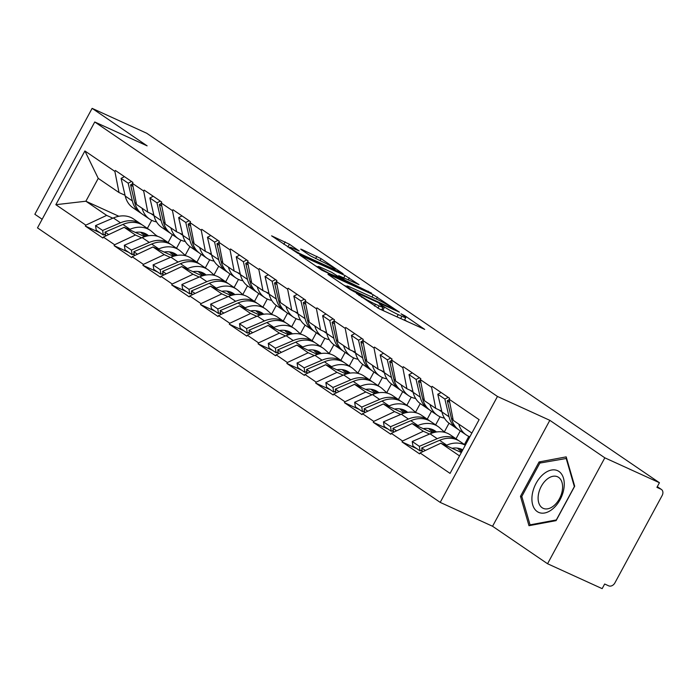 <?xml version="1.0" encoding="UTF-8"?>
<svg xmlns="http://www.w3.org/2000/svg" width="697" height="697" viewBox="0 0 697 697"><rect width="100%" height="100%" fill="white"/><g stroke="black" fill="none" stroke-linecap="round" stroke-linejoin="round"><path stroke-width="1.05" d="M356.367 293.35L379.429 308.91L424.708 329.402L404.87 315.75L401.019 313.824L403.929 315.889A11.065 0.924 28.4 0 1 405.828 317.579A11.065 0.924 28.4 0 1 401.899 316.272L398.222 314.6A11.065 0.924 28.4 0 1 384.596 307.072L379.124 303.735L381.172 305.513A11.065 0.924 28.4 0 1 383.071 307.203A11.065 0.924 28.4 0 1 379.133 305.896L375.465 304.223A11.065 0.924 28.4 0 1 361.839 296.695L356.367 293.35M289.429 244.229L271.586 235.83L297.811 253.281L343.098 273.773L321.125 258.674L301.94 249.517L300.712 249.108L301.304 249.639L310.453 255.877L322.11 261.602A9.253 0.775 28.4 0 1 330.787 266.176A9.253 0.775 28.4 0 1 335.091 269.303A9.253 0.775 28.4 0 1 331.807 268.206L302.803 254.98A9.253 0.775 28.4 0 1 294.125 250.406A9.253 0.775 28.4 0 1 289.821 247.278A9.253 0.775 28.4 0 1 293.115 248.376L299.179 250.99L289.429 244.229L287.896 247.069M549.828 420.335L492.561 526.261L547.554 563.742L604.83 457.824L549.828 420.335L497.466 396.462L94.757 121.975L147.119 145.847L92.117 108.357L146.727 133.258L659.432 482.725L656.923 487.351L660.913 489.172L657.28 486.698M604.83 457.824L659.432 482.725M329.158 274.644L327.921 274.235L328.522 274.757L349.894 289.333L354.154 291.686L399.433 312.178L373.209 294.726L329.158 274.644L328.932 275.045M321.726 270.131L299.754 255.032L345.032 275.524L359.042 284.637L338.716 275.672L345.372 280.342L371.632 293.184L321.726 270.131M497.466 396.462L440.199 502.389L37.49 227.893L94.757 121.975M100.037 232.772L85.33 226.063L102.868 238.017L103.365 237.085L124.179 227.327L144.654 236.666M85.33 226.063L85.836 225.14L55.847 204.691L84.895 150.961L114.883 171.401L115.388 170.477L132.9 182.414M153.837 214.911L147.799 212.149L136.534 204.482L132.421 183.355L132.918 182.431M132.421 183.355L143.678 191.03L144.174 190.098L161.713 202.052L161.207 202.984L172.473 210.651L172.969 209.727L190.481 221.663M211.418 254.152L205.38 251.399L194.123 243.732L190.002 222.604L190.499 221.681M190.002 222.604L201.259 230.28L201.764 229.348L219.294 241.301L218.797 242.225L230.054 249.901L230.55 248.977L248.062 260.913M269.007 293.402L262.961 290.649L251.704 282.973L247.583 261.854L248.088 260.931M247.583 261.854L258.84 269.53L259.345 268.598L276.875 280.551L276.378 281.475L287.634 289.15L288.131 288.227L305.669 300.172L305.164 301.104L316.429 308.771L316.926 307.847L334.455 319.801L333.959 320.725L345.215 328.4L345.721 327.477L363.25 339.422L362.754 340.354L374.01 348.021L374.507 347.097L392.045 359.051L391.54 359.974L402.796 367.65L403.302 366.727L420.814 378.663M441.75 411.152L435.712 408.398L424.447 400.723L420.335 379.604L420.831 378.671M420.335 379.604L431.591 387.271L432.088 386.347L449.626 398.301L449.121 399.224L479.118 419.664L450.062 473.394L420.073 452.954L440.887 443.196L461.344 452.527M416.745 448.641L402.038 441.933L419.568 453.878L420.073 452.954M402.038 441.933L402.535 441.001L391.278 433.334L412.093 423.576L432.567 432.907M387.95 429.012L373.243 422.304L390.782 434.257L391.278 433.334M373.243 422.304L373.749 421.38L362.492 413.704L383.306 403.946L403.772 413.286M359.164 409.392L344.457 402.683L361.987 414.637L362.492 413.704M344.457 402.683L344.954 401.76L333.697 394.084L354.512 384.326L374.986 393.657M330.369 389.762L315.663 383.054L333.192 395.007L333.697 394.084M315.663 383.054L316.168 382.13L304.903 374.455L325.717 364.705L346.191 374.036M301.583 370.142L286.868 363.433L304.406 375.387L304.903 374.455M286.868 363.433L287.373 362.51L276.117 354.834L296.931 345.076L317.396 354.407M272.788 350.513L258.082 343.813L275.611 355.758L276.117 354.834M258.082 343.813L258.578 342.88L247.322 335.205L268.136 325.455L288.61 334.787M243.994 330.892L229.287 324.183L246.825 336.137L247.322 335.205M229.287 324.183L229.792 323.26L218.536 315.584L239.35 305.826L259.815 315.157M215.207 311.263L200.501 304.563L218.03 316.508L218.536 315.584M200.501 304.563L200.997 303.631L189.741 295.964L210.555 286.206L231.029 295.537M186.413 291.642L171.706 284.934L189.235 296.887L189.741 295.964M171.706 284.934L172.211 284.01L160.946 276.334L181.76 266.576L202.235 275.916M157.627 272.013L142.911 265.313L160.449 277.258L160.946 276.334M142.911 265.313L143.416 264.381L132.16 256.714L152.974 246.956L173.44 256.287M128.832 252.392L114.125 245.684L131.655 257.637L132.16 256.714M114.125 245.684L114.622 244.76L103.365 237.085M184.766 254.954L186.421 255.965M124.179 227.327L135.436 235.002L141.63 237.825M189.915 246.581L185.271 255.18M201.172 254.266L196.903 262.159M147.799 212.149L143.678 191.03M114.622 244.76L135.436 235.002M182.631 234.532L176.585 231.779L165.328 224.103L161.207 202.984M213.561 274.574L215.207 275.594M152.974 246.956L164.231 254.632L170.416 257.446M218.71 266.21L214.057 274.81M229.958 273.895L225.697 281.78M176.585 231.779L172.473 210.651M143.416 264.381L164.231 254.632M242.347 294.204L244.002 295.214M181.76 266.576L193.025 274.252L199.211 277.075M247.505 285.831L242.852 294.43M258.753 293.515L254.483 301.409M205.38 251.399L201.259 230.28M172.211 284.01L193.025 274.252M240.212 273.782L234.166 271.028L222.909 263.353L218.797 242.225M271.142 313.824L272.788 314.835M210.555 286.206L221.812 293.881L227.997 296.695M276.291 305.452L271.638 314.051M287.539 313.145L283.278 321.029M234.166 271.028L230.054 249.901M200.997 303.631L221.812 293.881M299.928 333.454L301.583 334.464M239.35 305.826L250.606 313.502L256.792 316.325M305.086 325.081L300.433 333.68M316.333 332.765L312.064 340.659M262.961 290.649L258.84 269.53M229.792 323.26L250.606 313.502M297.793 313.031L291.755 310.278L280.49 302.603L276.378 281.475M328.723 353.074L330.378 354.085M268.136 325.455L279.392 333.122L285.587 335.945M333.872 344.701L329.228 353.301M345.128 352.394L340.859 360.279M291.755 310.278L287.634 289.15M258.578 342.88L279.392 333.122M326.588 332.652L320.542 329.899L309.285 322.223L305.164 301.104M357.517 372.703L359.164 373.714M296.931 345.076L308.187 352.752L314.373 355.575M362.667 364.331L358.014 372.93M373.914 372.015L369.654 379.909M320.542 329.899L316.429 308.771M287.373 362.51L308.187 352.752M355.374 352.281L349.336 349.528L338.08 341.852L333.959 320.725M386.304 392.324L387.959 393.335M325.717 364.705L336.982 372.372L343.168 375.195M391.453 383.951L386.809 392.55M402.709 391.636L398.44 399.529M349.336 349.528L345.215 328.4M316.168 382.13L336.982 372.372M384.169 371.902L378.123 369.149L366.866 361.473L362.754 340.354M415.098 411.944L416.745 412.964M354.512 384.326L365.768 392.002L371.954 394.824M420.247 403.58L415.595 412.18M431.495 411.265L427.235 419.158M378.123 369.149L374.01 348.021M344.954 401.76L365.768 392.002M412.964 391.531L406.917 388.769L395.661 381.102L391.54 359.974M443.884 431.574L445.54 432.584M383.306 403.946L394.563 411.622L400.749 414.445M449.042 423.201L444.39 431.8M460.29 430.885L456.021 438.779M406.917 388.769L402.796 367.65M373.749 421.38L394.563 411.622M412.093 423.576L423.349 431.251L429.544 434.065M435.712 408.398L431.591 387.271M402.535 441.001L423.349 431.251M547.554 563.742L602.156 588.643L604.665 584.008L608.655 585.828A5.288 4.086 124.3 0 0 614.893 582.901L662.15 495.506A5.288 4.086 124.3 0 0 661.383 489.433A5.288 4.086 124.3 0 0 660.913 489.172M471.878 433.046L453.242 420.352L449.121 399.224M440.887 443.196L459.523 455.899M92.117 108.357L34.85 214.275L42.16 219.259M492.561 526.261L440.199 502.389M125.051 195.282L119.004 192.529L98.242 178.38L85.888 201.224L106.65 215.382L112.836 218.205M118.882 216.27L85.888 201.224L55.847 204.691M151.702 220.33L147.346 228.381M155.457 234.863L157.627 236.344M172.377 234.645L168.108 242.539M119.004 192.529L114.883 171.401M98.242 178.38L84.895 150.961M85.836 225.14L106.65 215.382M422.234 451.142L420.892 450.523M393.439 431.513L392.097 430.903M364.644 411.892L363.311 411.282M335.858 392.263L334.516 391.653M307.063 372.642L305.722 372.032M278.277 353.013L276.936 352.403M249.482 333.393L248.141 332.783M220.688 313.763L219.355 313.153M191.902 294.143L190.56 293.533M163.107 274.522L161.765 273.904M134.321 254.893L132.979 254.283M105.526 235.272L104.184 234.662M528.979 525.695L556.093 520.633L574.694 486.218L566.191 456.875L539.077 461.945L520.476 496.351L528.979 525.695M384.709 311.315A11.065 0.924 28.4 0 1 382.923 310.165L381.86 309.442M407.196 321.57L404.626 319.818M346.592 286.441L343.76 285.151M351.332 289.534L392.977 308.815L390.799 306.941A11.065 0.924 28.4 0 0 377.164 299.414L350.739 287.364A11.065 0.924 28.4 0 0 346.801 286.049A11.065 0.924 28.4 0 0 348.7 287.748L351.332 289.534L351.053 290.048M315.593 265.949L317.867 266.986M338.35 276.326L338.716 275.672M321.404 267.631A9.253 0.775 28.4 0 0 318.111 266.533A9.253 0.775 28.4 0 0 322.423 269.661A9.253 0.775 28.4 0 0 331.092 274.243L341.948 278.783L331.624 272.292L321.404 267.631M521.992 497.048L520.476 496.351M541.072 462.852L539.077 461.945M469.839 436.819A28.891 22.339 -55.7 0 1 468.802 436.383A28.891 22.339 -55.7 0 1 466.223 434.937A28.891 22.339 -55.7 0 1 458.765 424.107M462.399 450.584L460.447 448.824M462.207 450.933L459.558 448.546M461.641 451.987L457.345 448.119M465.3 445.217A28.891 22.339 124.3 0 0 446.707 445.156L439.598 440.312A28.891 22.339 -55.7 0 1 459.767 441.332L465.343 445.13M439.598 440.312L421.737 447.971L425.388 450.462M446.707 445.156L445.914 445.496M422.347 451.891L421.737 447.971M462.791 449.861A23.602 18.253 124.3 0 0 452.065 448.293M449.225 399.729L447.282 400.714L449.739 402.387M466.223 434.937L459.123 430.093A28.891 22.339 -55.7 0 1 451.438 418.418L447.282 400.714M422.06 450.027L420.047 450.889L412.946 446.045L412.232 441.489L430.093 433.83A28.891 22.339 124.3 0 1 450.262 434.85L457.371 439.694A28.891 22.339 -55.7 0 1 458.53 440.565M457.955 429.221A28.891 22.339 -55.7 0 1 456.718 428.455L449.617 423.61A28.891 22.339 -55.7 0 1 441.933 411.936L437.777 394.232L441.149 392.524M448.258 397.36L444.886 399.076L437.777 394.232M456.718 428.455A28.891 22.339 -55.7 0 1 449.042 416.78L444.886 399.076M420.047 450.889L419.333 446.333L437.202 438.674A28.891 22.339 -55.7 0 1 457.371 439.694M419.333 446.333L412.232 441.489M444.433 418.122A28.891 22.339 -55.7 0 1 440.007 416.762A28.891 22.339 -55.7 0 1 437.428 415.307A28.891 22.339 -55.7 0 1 429.971 404.487M441.907 411.831A23.602 18.253 -55.7 0 1 440.408 410.942A23.602 18.253 -55.7 0 1 439.127 409.958M435.041 432.253L431.661 429.195M434.571 432.358L430.772 428.925M433.22 432.706L428.55 428.489M444.764 432.367L439.929 428.002A28.891 22.339 124.3 0 0 438.082 426.547A28.891 22.339 124.3 0 0 417.912 425.527L417.12 425.867M417.912 425.527L410.812 420.683A28.891 22.339 -55.7 0 1 430.973 421.702L438.082 426.547M410.812 420.683L392.942 428.35L396.602 430.842M393.552 432.262L392.942 428.35M436.488 431.992A23.602 18.253 124.3 0 0 435.102 430.92A23.602 18.253 124.3 0 0 423.271 428.672M420.43 380.1L418.496 381.093L420.944 382.766M437.428 415.307L430.328 410.463A28.891 22.339 -55.7 0 1 422.652 398.789L418.496 381.093M468.82 436.392L464.437 444.512M393.265 430.406L391.252 431.26L384.152 426.425L383.437 421.868L401.306 414.21A28.891 22.339 124.3 0 1 421.476 415.229L428.577 420.073A28.891 22.339 -55.7 0 1 429.744 420.936M429.16 409.601A28.891 22.339 -55.7 0 1 427.932 408.825L420.822 403.99A28.891 22.339 -55.7 0 1 413.147 392.315L408.991 374.611L412.354 372.895M419.463 377.739L416.092 379.456L408.991 374.611M427.932 408.825A28.891 22.339 -55.7 0 1 420.247 397.159L416.092 379.456M391.252 431.26L390.547 426.712L408.407 419.054A28.891 22.339 -55.7 0 1 428.577 420.073M390.547 426.712L383.437 421.868M415.647 398.501A28.891 22.339 -55.7 0 1 411.221 397.133A28.891 22.339 -55.7 0 1 408.642 395.687A28.891 22.339 -55.7 0 1 401.176 384.866M413.121 392.211A23.602 18.253 -55.7 0 1 411.622 391.313A23.602 18.253 -55.7 0 1 410.333 390.329M406.246 412.624L402.866 409.575M405.776 412.729L401.977 409.305M404.434 413.086L399.764 408.869M415.978 412.737L411.143 408.381A28.891 22.339 124.3 0 0 409.287 406.926A28.891 22.339 124.3 0 0 389.126 405.907L388.334 406.246M389.126 405.907L382.017 401.063A28.891 22.339 -55.7 0 1 402.186 402.082L409.287 406.926M382.017 401.063L364.148 408.721L367.807 411.213M364.766 412.641L364.148 408.721M407.693 412.363A23.602 18.253 124.3 0 0 406.316 411.291A23.602 18.253 124.3 0 0 394.476 409.043M391.636 360.48L389.701 361.464L392.158 363.137M408.642 395.687L401.533 390.843A28.891 22.339 -55.7 0 1 393.857 379.168L389.701 361.464M440.034 416.771L435.642 424.882M364.47 410.777L362.466 411.639L355.357 406.795L354.651 402.247L372.512 394.58A28.891 22.339 124.3 0 1 392.681 395.6L399.782 400.444A28.891 22.339 -55.7 0 1 400.949 401.315M400.374 389.971A28.891 22.339 -55.7 0 1 399.137 389.205L392.028 384.361A28.891 22.339 -55.7 0 1 384.352 372.686L380.196 354.991L383.568 353.274M390.668 358.119L387.305 359.826L380.196 354.991M399.137 389.205A28.891 22.339 -55.7 0 1 391.461 377.53L387.305 359.826M362.466 411.639L361.752 407.083L379.621 399.425A28.891 22.339 -55.7 0 1 399.782 400.444M361.752 407.083L354.651 402.247M386.852 378.872A28.891 22.339 -55.7 0 1 382.426 377.513A28.891 22.339 -55.7 0 1 379.848 376.058A28.891 22.339 -55.7 0 1 372.39 365.237M384.326 372.59A23.602 18.253 -55.7 0 1 382.827 371.693A23.602 18.253 -55.7 0 1 381.547 370.708M377.46 393.003L374.071 389.945M376.99 393.108L373.191 389.675M375.639 393.457L370.97 389.24M387.183 393.117L382.348 388.752A28.891 22.339 124.3 0 0 380.501 387.297A28.891 22.339 124.3 0 0 360.332 386.277L359.539 386.617M360.332 386.277L353.231 381.433A28.891 22.339 -55.7 0 1 373.392 382.461L380.501 387.297M353.231 381.433L335.362 389.1L339.012 391.592M335.971 393.012L335.362 389.1M378.907 392.742A23.602 18.253 124.3 0 0 377.521 391.67A23.602 18.253 124.3 0 0 365.69 389.423M362.849 340.859L360.915 341.844L363.364 343.516M379.848 376.058L372.747 371.213A28.891 22.339 -55.7 0 1 365.062 359.539L360.915 341.844M411.239 397.142L406.848 405.262M335.684 391.156L333.671 392.019L326.571 387.175L325.856 382.618L343.726 374.96A28.891 22.339 124.3 0 1 363.886 375.979L370.996 380.823A28.891 22.339 -55.7 0 1 372.163 381.686M371.579 370.351A28.891 22.339 -55.7 0 1 370.342 369.584L363.242 364.74A28.891 22.339 -55.7 0 1 355.557 353.065L351.41 335.362L354.773 333.645M361.882 338.489L358.511 340.206L351.41 335.362M370.342 369.584A28.891 22.339 -55.7 0 1 362.667 357.909L358.511 340.206M333.671 392.019L332.957 387.462L350.826 379.804A28.891 22.339 -55.7 0 1 370.996 380.823M332.957 387.462L325.856 382.618M358.058 359.251A28.891 22.339 -55.7 0 1 353.64 357.883A28.891 22.339 -55.7 0 1 351.061 356.437A28.891 22.339 -55.7 0 1 343.595 345.616M355.54 352.961A23.602 18.253 -55.7 0 1 354.032 352.072A23.602 18.253 -55.7 0 1 352.752 351.079M348.666 373.374L345.285 370.325M348.195 373.479L344.396 370.055M346.853 373.836L342.175 369.619M358.389 373.487L353.553 369.131A28.891 22.339 124.3 0 0 351.706 367.676A28.891 22.339 124.3 0 0 331.545 366.657L330.753 366.997M331.545 366.657L324.436 361.813A28.891 22.339 -55.7 0 1 344.606 362.832L351.706 367.676M324.436 361.813L306.567 369.471L310.226 371.963M307.185 373.392L306.567 369.471M350.112 373.113A23.602 18.253 124.3 0 0 348.735 372.041A23.602 18.253 124.3 0 0 336.895 369.793M334.055 321.23L332.12 322.214L334.577 323.887M351.061 356.437L343.952 351.593A28.891 22.339 -55.7 0 1 336.276 339.918L332.12 322.214M382.453 377.521L378.062 385.641M306.889 371.527L304.885 372.39L297.776 367.546L297.061 362.998L314.931 355.331A28.891 22.339 124.3 0 1 335.1 356.359L342.201 361.194A28.891 22.339 -55.7 0 1 343.368 362.065M342.785 350.722A28.891 22.339 -55.7 0 1 341.556 349.955L334.447 345.111A28.891 22.339 -55.7 0 1 326.771 333.436L322.615 315.741L325.987 314.025M333.088 318.869L329.725 320.585L322.615 315.741M341.556 349.955A28.891 22.339 -55.7 0 1 333.872 338.28L329.725 320.585M304.885 372.39L304.171 367.842L322.04 360.175A28.891 22.339 -55.7 0 1 342.201 361.194M304.171 367.842L297.061 362.998M329.272 339.622A28.891 22.339 -55.7 0 1 324.846 338.263A28.891 22.339 -55.7 0 1 322.267 336.808A28.891 22.339 -55.7 0 1 314.809 325.987M326.745 333.34A23.602 18.253 -55.7 0 1 325.246 332.443A23.602 18.253 -55.7 0 1 323.966 331.458M319.879 353.754L316.49 350.696M319.409 353.858L315.602 350.425M318.059 354.207L313.389 349.999M329.603 353.867L324.767 349.502A28.891 22.339 124.3 0 0 322.92 348.056A28.891 22.339 124.3 0 0 302.751 347.028L301.958 347.367M302.751 347.028L295.641 342.183A28.891 22.339 -55.7 0 1 315.811 343.212L322.92 348.056M295.641 342.183L277.781 349.85L281.431 352.342M278.391 353.762L277.781 349.85M321.317 353.492A23.602 18.253 124.3 0 0 319.94 352.421A23.602 18.253 124.3 0 0 308.109 350.173M305.269 301.609L303.326 302.594L305.783 304.267M322.267 336.808L315.166 331.964A28.891 22.339 -55.7 0 1 307.482 320.289L303.326 302.594M353.658 357.892L349.267 366.012M278.103 351.907L276.09 352.769L268.99 347.925L268.275 343.368L286.136 335.71A28.891 22.339 124.3 0 1 306.305 336.729L313.415 341.574A28.891 22.339 -55.7 0 1 314.574 342.445M313.998 331.101A28.891 22.339 -55.7 0 1 312.761 330.334L305.661 325.49A28.891 22.339 -55.7 0 1 297.976 313.816L293.82 296.112L297.192 294.395M304.301 299.24L300.93 300.956L293.82 296.112M312.761 330.334A28.891 22.339 -55.7 0 1 305.086 318.66L300.93 300.956M276.09 352.769L275.376 348.212L293.245 340.554A28.891 22.339 -55.7 0 1 313.415 341.574M275.376 348.212L268.275 343.368M532.264 494.469A22.896 14.393 -65.5 0 0 544.679 512.983A22.896 14.393 -65.5 0 0 563.899 488.562A22.896 14.393 -65.5 0 0 551.484 470.039A22.896 14.393 -65.5 0 0 532.264 494.469M538.38 494.783A17.338 10.899 -65.5 0 0 543.163 508.322A17.338 10.899 -65.5 0 0 562.331 490.313A17.338 10.899 -65.5 0 0 557.548 476.774A17.338 10.899 -65.5 0 0 538.38 494.783M566.112 458.173L574.354 486.602L556.328 519.945L530.06 524.85L521.809 496.421L539.844 463.078L566.635 458.417M531.053 525.311L530.06 524.85M300.477 320.001A28.891 22.339 -55.7 0 1 296.059 318.634A28.891 22.339 -55.7 0 1 293.481 317.187A28.891 22.339 -55.7 0 1 286.014 306.366M297.959 313.711A23.602 18.253 -55.7 0 1 296.452 312.822A23.602 18.253 -55.7 0 1 295.171 311.838M291.085 334.124L287.704 331.075M290.614 334.229L286.815 330.805M289.264 334.586L284.594 330.369M300.808 334.246L295.972 329.881A28.891 22.339 124.3 0 0 294.125 328.426A28.891 22.339 124.3 0 0 273.956 327.407L273.172 327.747M273.956 327.407L266.855 322.563A28.891 22.339 -55.7 0 1 287.016 323.582L294.125 328.426M266.855 322.563L248.986 330.221L252.645 332.713M249.596 334.142L248.986 330.221M292.531 333.863A23.602 18.253 124.3 0 0 291.146 332.791A23.602 18.253 124.3 0 0 279.314 330.552M276.474 281.98L274.54 282.965L276.997 284.637M293.481 317.187L286.371 312.343A28.891 22.339 -55.7 0 1 278.695 300.668L274.54 282.965M324.863 338.272L320.481 346.392M249.308 332.277L247.304 333.14L240.195 328.296L239.48 323.748L257.35 316.081A28.891 22.339 124.3 0 1 277.519 317.109L284.62 321.953A28.891 22.339 -55.7 0 1 285.787 322.816M285.204 311.472A28.891 22.339 -55.7 0 1 283.975 310.705L276.866 305.861A28.891 22.339 -55.7 0 1 269.19 294.186L265.034 276.491L268.397 274.775M275.507 279.619L272.135 281.335L265.034 276.491M283.975 310.705A28.891 22.339 -55.7 0 1 276.291 299.03L272.135 281.335M247.304 333.14L246.59 328.592L264.451 320.925A28.891 22.339 -55.7 0 1 284.62 321.953M246.59 328.592L239.48 323.748M271.691 300.372A28.891 22.339 -55.7 0 1 267.265 299.013A28.891 22.339 -55.7 0 1 264.686 297.558A28.891 22.339 -55.7 0 1 257.228 286.737M269.164 294.09A23.602 18.253 -55.7 0 1 267.665 293.193A23.602 18.253 -55.7 0 1 266.376 292.209M262.29 314.504L258.909 311.454M261.819 314.608L258.021 311.176M260.478 314.957L255.808 310.749M272.022 314.617L267.186 310.261A28.891 22.339 124.3 0 0 265.33 308.806A28.891 22.339 124.3 0 0 245.17 307.778L244.377 308.118M245.17 307.778L238.06 302.942A28.891 22.339 -55.7 0 1 258.23 303.962L265.33 308.806M238.06 302.942L220.2 310.601L223.85 313.092M220.81 314.521L220.2 310.601M260.704 312.195L263.71 314.242A23.602 18.253 124.3 0 0 262.36 313.171A23.602 18.253 124.3 0 0 250.528 310.923M247.679 262.36L245.745 263.344L248.202 265.017M264.686 297.558L257.576 292.723A28.891 22.339 -55.7 0 1 249.901 281.048L245.745 263.344M296.077 318.651L291.686 326.762M220.513 312.657L218.51 313.519L211.4 308.675L210.694 304.119L228.555 296.46A28.891 22.339 124.3 0 1 248.724 297.48L255.834 302.324A28.891 22.339 -55.7 0 1 256.993 303.195M256.418 291.851A28.891 22.339 -55.7 0 1 255.18 291.085L248.071 286.24A28.891 22.339 -55.7 0 1 240.395 274.566L236.239 256.862L239.611 255.146M246.712 259.99L243.349 261.706L236.239 256.862M255.18 291.085A28.891 22.339 -55.7 0 1 247.505 279.41L243.349 261.706M218.51 313.519L217.795 308.963L235.664 301.304A28.891 22.339 -55.7 0 1 255.834 302.324M217.795 308.963L210.694 304.119M242.896 280.752A28.891 22.339 -55.7 0 1 238.47 279.392A28.891 22.339 -55.7 0 1 235.891 277.937A28.891 22.339 -55.7 0 1 228.433 267.117M240.369 274.461A23.602 18.253 -55.7 0 1 238.871 273.572A23.602 18.253 -55.7 0 1 237.59 272.588M233.504 294.875L230.115 291.825M233.033 294.979L229.235 291.555M231.683 295.336L227.013 291.119M243.227 294.997L238.391 290.632A28.891 22.339 124.3 0 0 236.544 289.177A28.891 22.339 124.3 0 0 216.375 288.157L215.582 288.497M216.375 288.157L209.274 283.313A28.891 22.339 -55.7 0 1 229.435 284.332L236.544 289.177M209.274 283.313L191.405 290.971L195.064 293.463M192.015 294.892L191.405 290.971M231.909 292.574L234.915 294.622A23.602 18.253 124.3 0 0 233.565 293.542A23.602 18.253 124.3 0 0 221.733 291.302M218.893 242.73L216.959 243.715L219.407 245.388M235.891 277.937L228.79 273.093A28.891 22.339 -55.7 0 1 221.106 261.419L216.959 243.715M267.282 299.022L262.891 307.142M191.727 293.028L189.715 293.89L182.614 289.046L181.9 284.498L199.769 276.84A28.891 22.339 124.3 0 1 219.93 277.859L227.039 282.703A28.891 22.339 -55.7 0 1 228.207 283.566M227.623 272.222A28.891 22.339 -55.7 0 1 226.386 271.455L219.285 266.611A28.891 22.339 -55.7 0 1 211.6 254.945L207.453 237.241L210.816 235.525M217.926 240.369L214.554 242.086L207.453 237.241M226.386 271.455A28.891 22.339 -55.7 0 1 218.71 259.781L214.554 242.086M189.715 293.89L189.009 289.342L206.87 281.675A28.891 22.339 -55.7 0 1 227.039 282.703M189.009 289.342L181.9 284.498M214.101 261.131A28.891 22.339 -55.7 0 1 209.684 259.763A28.891 22.339 -55.7 0 1 207.105 258.317A28.891 22.339 -55.7 0 1 199.638 247.487M211.583 254.841A23.602 18.253 -55.7 0 1 210.076 253.943A23.602 18.253 -55.7 0 1 208.795 252.959M204.709 275.254L201.328 272.205M204.238 275.359L200.44 271.926M202.897 275.707L198.227 271.499M214.432 275.367L209.605 271.011A28.891 22.339 124.3 0 0 207.75 269.556A28.891 22.339 124.3 0 0 187.589 268.537L186.796 268.876M187.589 268.537L180.479 263.693A28.891 22.339 -55.7 0 1 200.649 264.712L207.75 269.556M180.479 263.693L162.61 271.351L166.269 273.843M163.229 275.271L162.61 271.351M203.115 272.945L206.12 275.001A23.602 18.253 124.3 0 0 204.779 273.921A23.602 18.253 124.3 0 0 192.938 271.673M190.098 223.11L188.164 224.094L190.621 225.767M207.105 258.317L199.995 253.473A28.891 22.339 -55.7 0 1 192.32 241.798L188.164 224.094M238.496 279.401L234.105 287.512M162.932 273.407L160.929 274.269L153.819 269.425L153.105 264.869L170.974 257.21A28.891 22.339 124.3 0 1 191.144 258.23L198.244 263.074A28.891 22.339 -55.7 0 1 199.412 263.945M198.828 252.602A28.891 22.339 -55.7 0 1 197.6 251.835L190.49 246.991A28.891 22.339 -55.7 0 1 182.814 235.316L178.659 217.612L182.03 215.904M189.131 220.74L185.768 222.456L178.659 217.612M197.6 251.835A28.891 22.339 -55.7 0 1 189.915 240.16L185.768 222.456M160.929 274.269L160.214 269.713L178.083 262.055A28.891 22.339 -55.7 0 1 198.244 263.074M160.214 269.713L153.105 264.869M185.315 241.502A28.891 22.339 -55.7 0 1 180.889 240.143A28.891 22.339 -55.7 0 1 178.31 238.688A28.891 22.339 -55.7 0 1 170.852 227.867M182.788 235.211A23.602 18.253 -55.7 0 1 181.29 234.323A23.602 18.253 -55.7 0 1 180.009 233.338M175.923 255.633L172.534 252.575M175.452 255.738L171.645 252.305M174.102 256.087L169.432 251.87M185.646 255.747L180.811 251.382A28.891 22.339 124.3 0 0 178.963 249.927A28.891 22.339 124.3 0 0 158.794 248.907L158.001 249.247M158.794 248.907L151.685 244.063A28.891 22.339 -55.7 0 1 171.854 245.083L178.963 249.927M151.685 244.063L133.824 251.73L137.475 254.222M134.434 255.642L133.824 251.73M177.369 255.372A23.602 18.253 124.3 0 0 175.984 254.292A23.602 18.253 124.3 0 0 164.152 252.053M161.312 203.48L159.369 204.474L161.826 206.146M178.31 238.688L171.209 233.843A28.891 22.339 -55.7 0 1 163.525 222.169L159.369 204.474M209.701 259.772L205.31 267.892M134.146 253.786L132.134 254.64L125.033 249.805L124.319 245.248L142.188 237.59A28.891 22.339 124.3 0 1 162.349 238.609L169.458 243.453A28.891 22.339 -55.7 0 1 170.617 244.316M170.042 232.981A28.891 22.339 -55.7 0 1 168.805 232.206L161.704 227.37A28.891 22.339 -55.7 0 1 154.02 215.695L149.872 197.992L153.235 196.275M160.345 201.119L156.973 202.836L149.872 197.992M168.805 232.206A28.891 22.339 -55.7 0 1 161.129 220.54L156.973 202.836M132.134 254.64L131.419 250.092L149.289 242.434A28.891 22.339 -55.7 0 1 169.458 243.453M131.419 250.092L124.319 245.248M156.52 221.881A28.891 22.339 -55.7 0 1 152.103 220.513A28.891 22.339 -55.7 0 1 149.524 219.067A28.891 22.339 -55.7 0 1 142.057 208.246M154.002 215.591A23.602 18.253 -55.7 0 1 152.495 214.693A23.602 18.253 -55.7 0 1 151.214 213.709M147.128 236.004L143.748 232.955M146.658 236.109L142.859 232.685M145.307 236.466L140.637 232.249M156.851 236.117L152.016 231.761A28.891 22.339 124.3 0 0 150.169 230.306A28.891 22.339 124.3 0 0 129.999 229.287L129.215 229.627M129.999 229.287L122.899 224.443A28.891 22.339 -55.7 0 1 143.068 225.462L150.169 230.306M122.899 224.443L105.029 232.101L108.688 234.593M105.648 236.022L105.029 232.101M148.574 235.743A23.602 18.253 124.3 0 0 147.189 234.671A23.602 18.253 124.3 0 0 135.357 232.423M132.517 183.86L130.583 184.844L133.04 186.517M149.524 219.067L142.415 214.223A28.891 22.339 -55.7 0 1 134.739 202.548L130.583 184.844M180.906 240.151L176.524 248.263M105.352 234.157L103.348 235.02L96.238 230.176L95.524 225.619L113.393 217.961A28.891 22.339 124.3 0 1 133.563 218.98L140.663 223.824A28.891 22.339 -55.7 0 1 141.831 224.695M141.247 213.352A28.891 22.339 -55.7 0 1 140.019 212.585L132.909 207.741A28.891 22.339 -55.7 0 1 125.233 196.066L121.078 178.371L124.449 176.655M131.55 181.499L128.178 183.206L121.078 178.371M140.019 212.585A28.891 22.339 -55.7 0 1 132.334 200.91L128.178 183.206M103.348 235.02L102.633 230.463L120.494 222.805A28.891 22.339 -55.7 0 1 140.663 223.824M102.633 230.463L95.524 225.619M361.534 297.262L361.839 296.695M374.463 306.079L375.465 304.223M377.913 308.161L379.133 305.896M381.799 305.948L382.104 305.373M382.923 310.165L384.596 307.072M396.976 316.908L398.222 314.6M400.644 318.581L401.899 316.272M404.556 316.325L404.87 315.75M359.042 295.563L359.347 294.997M371.954 297.035L373.209 294.726M376.389 299.065L377.469 297.079M354.059 291.642L354.311 291.18M392.733 309.268L392.977 308.815M348.395 288.314L348.7 287.748M343.787 277.842L345.032 275.524M348.221 279.863L349.293 277.876M339.003 276.77L339.308 276.204M344.954 281.126L345.372 280.342M349.389 283.148L349.633 282.694M367.99 291.634L368.234 291.172M330.848 274.696L331.092 274.243M341.068 279.358L341.312 278.896M302.559 255.442L302.803 254.98M331.554 268.667L331.807 268.206M315.619 258.639L316.865 256.322M320.054 260.661L321.125 258.674M283.853 244.316L285.178 241.876M462.756 449.922L462.242 449.565M453.085 419.533L451.438 418.418M449.042 416.78L441.933 411.936M437.202 438.674L430.093 433.83M436.453 431.992L433.447 429.944M424.29 399.912L422.652 398.789M420.247 397.159L413.147 392.315M408.407 419.054L401.306 414.21M407.658 412.371L404.661 410.315M395.504 380.283L393.857 379.168M391.461 377.53L384.352 372.686M379.621 399.425L372.512 394.58M378.872 392.742L375.866 390.695M366.709 360.663L365.062 359.539M362.667 357.909L355.557 353.065M350.826 379.804L343.726 374.96M350.077 373.122L347.071 371.074M337.914 341.033L336.276 339.918M333.872 338.28L326.771 333.436M322.04 360.175L314.931 355.331M321.291 353.492L318.285 351.445M309.128 321.413L307.482 320.289M305.086 318.66L297.976 313.816M293.245 340.554L286.136 335.71M292.496 333.872L289.49 331.824M280.333 301.792L278.695 300.668M276.291 299.03L269.19 294.186M264.451 320.925L257.35 316.081M251.547 282.163L249.901 281.048M247.505 279.41L240.395 274.566M235.664 301.304L228.555 296.46M222.752 262.542L221.106 261.419M218.71 259.781L211.6 254.945M206.87 281.675L199.769 276.84M193.958 242.913L192.32 241.798M189.915 240.16L182.814 235.316M178.083 262.055L170.974 257.21M177.334 255.372L174.328 253.325M165.172 223.293L163.525 222.169M161.129 220.54L154.02 215.695M149.289 242.434L142.188 237.59M148.539 235.752L145.534 233.695M136.377 203.663L134.739 202.548M132.334 200.91L125.233 196.066M120.494 222.805L113.393 217.961M661.383 489.433L657.306 486.654M381.616 309.904L383.071 307.203M404.373 320.28L405.828 317.579M393.544 309.642L393.84 309.102M346.339 286.903L346.801 286.049M317.666 267.36L318.111 266.533M342.227 279.889L342.541 279.305M289.386 248.088L289.821 247.278M334.673 270.087L335.091 269.303"/></g></svg>
